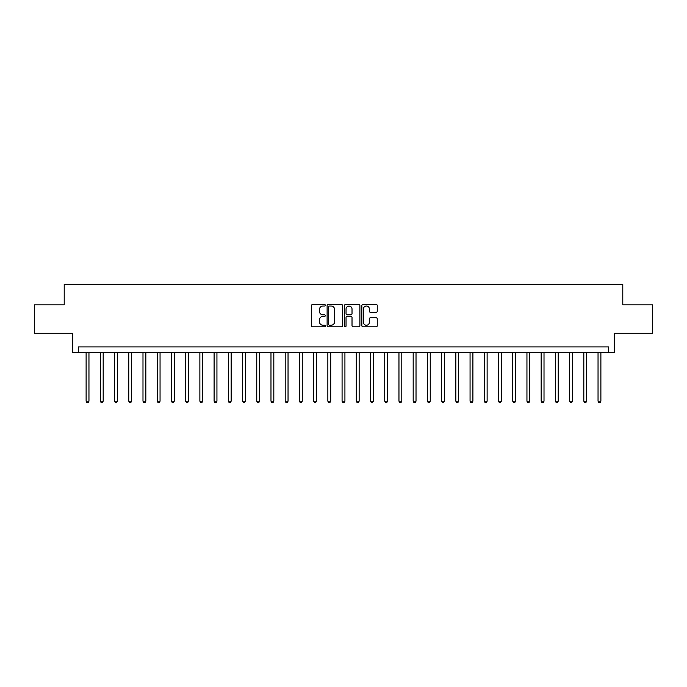 <?xml version="1.0" encoding="UTF-8"?>
<svg xmlns="http://www.w3.org/2000/svg" width="687" height="687" viewBox="0 0 687 687"><rect width="100%" height="100%" fill="white"/><g stroke="black" fill="none" stroke-linecap="round" stroke-linejoin="round"><path stroke-width="1.03" d="M325.295 305.243A0.781 0.781 0 0 0 324.513 304.461L312.654 304.461A1.116 1.116 0 0 0 311.537 305.578L311.537 325.681A1.116 1.116 0 0 0 312.654 326.797L324.513 326.797A0.781 0.781 0 0 0 325.295 326.016A0.781 0.781 0 0 0 324.513 325.234L322.984 325.234A3.572 3.572 0 0 1 319.412 321.662L319.412 319.979A3.572 3.572 0 0 1 322.984 316.406L324.513 316.406A0.781 0.781 0 0 0 325.295 315.625A0.781 0.781 0 0 0 324.513 314.844L322.984 314.844A3.572 3.572 0 0 1 319.412 311.271L319.412 309.597A3.572 3.572 0 0 1 322.984 306.024L324.513 306.024A0.781 0.781 0 0 0 325.295 305.243M376.132 312.336A1.116 1.116 0 0 0 377.249 311.22L377.249 305.578A1.116 1.116 0 0 0 376.132 304.461L362.959 304.461A1.116 1.116 0 0 0 361.843 305.578L361.843 325.681A1.116 1.116 0 0 0 362.959 326.797L376.132 326.797A1.116 1.116 0 0 0 377.249 325.681L377.249 318.862A1.116 1.116 0 0 0 376.132 317.746L370.499 317.746A1.116 1.116 0 0 0 369.383 318.862L369.383 322.246A2.988 2.988 0 0 1 366.394 325.234A2.988 2.988 0 0 1 363.406 322.246L363.406 309.013A2.988 2.988 0 0 1 366.394 306.024A2.988 2.988 0 0 1 369.383 309.013L369.383 311.22A1.116 1.116 0 0 0 370.499 312.336L376.132 312.336M608.57 352.603L614.255 352.603L614.255 333.264L652.65 333.264L652.65 304.822L622.791 304.822L622.791 284.341L64.209 284.341L64.209 304.822L34.35 304.822L34.35 333.264L72.745 333.264L72.745 352.603L608.57 352.603L608.57 346.909L78.43 346.909L78.43 352.603M342.521 305.578A1.116 1.116 0 0 0 341.405 304.461L328.231 304.461A1.116 1.116 0 0 0 327.115 305.578L327.115 325.681A1.116 1.116 0 0 0 328.231 326.797L341.405 326.797A1.116 1.116 0 0 0 342.521 325.681L342.521 305.578M345.595 304.461L358.769 304.461A1.116 1.116 0 0 1 359.885 305.578L359.885 325.681A1.116 1.116 0 0 1 358.769 326.797L353.135 326.797A1.116 1.116 0 0 1 352.019 325.681L352.019 317.523A1.116 1.116 0 0 0 350.894 316.406L347.158 316.406A1.116 1.116 0 0 0 346.042 317.523L346.042 326.016A0.781 0.781 0 0 1 345.26 326.797A0.781 0.781 0 0 1 344.479 326.016L344.479 305.578A1.116 1.116 0 0 1 345.595 304.461M329.459 306.024A0.781 0.781 0 0 0 328.678 306.806L328.678 324.453A0.781 0.781 0 0 0 329.459 325.234L331.074 325.234A3.572 3.572 0 0 0 334.646 321.662L334.646 309.597A3.572 3.572 0 0 0 331.074 306.024L329.459 306.024M352.019 309.064A2.988 2.988 0 0 0 349.03 306.084A2.988 2.988 0 0 0 346.042 309.064L346.042 313.727A1.116 1.116 0 0 0 347.158 314.844L350.894 314.844A1.116 1.116 0 0 0 352.019 313.727L352.019 309.064M86.115 352.603L86.115 401.174L88.958 401.174L88.958 352.603M88.958 401.174L88.099 402.659L86.966 402.659L86.115 401.174M100.336 352.603L100.336 401.174L103.179 401.174L103.179 352.603M103.179 401.174L102.32 402.659L101.187 402.659L100.336 401.174M114.549 352.603L114.549 401.174L117.4 401.174L117.4 352.603M117.4 401.174L116.541 402.659L115.407 402.659L114.549 401.174M128.77 352.603L128.77 401.174L131.621 401.174L131.621 352.603M131.621 401.174L130.762 402.659L129.628 402.659L128.77 401.174M142.99 352.603L142.99 401.174L145.842 401.174L145.842 352.603M145.842 401.174L144.983 402.659L143.849 402.659L142.99 401.174M157.211 352.603L157.211 401.174L160.054 401.174L160.054 352.603M160.054 401.174L159.204 402.659L158.07 402.659L157.211 401.174M171.432 352.603L171.432 401.174L174.275 401.174L174.275 352.603M174.275 401.174L173.425 402.659L172.291 402.659L171.432 401.174M185.653 352.603L185.653 401.174L188.496 401.174L188.496 352.603M188.496 401.174L187.645 402.659L186.503 402.659L185.653 401.174M199.874 352.603L199.874 401.174L202.717 401.174L202.717 352.603M202.717 401.174L201.866 402.659L200.724 402.659L199.874 401.174M214.095 352.603L214.095 401.174L216.937 401.174L216.937 352.603M216.937 401.174L216.087 402.659L214.945 402.659L214.095 401.174M228.316 352.603L228.316 401.174L231.158 401.174L231.158 352.603M231.158 401.174L230.308 402.659L229.166 402.659L228.316 401.174M242.537 352.603L242.537 401.174L245.379 401.174L245.379 352.603M245.379 401.174L244.529 402.659L243.387 402.659L242.537 401.174M256.758 352.603L256.758 401.174L259.6 401.174L259.6 352.603M259.6 401.174L258.75 402.659L257.608 402.659L256.758 401.174M270.979 352.603L270.979 401.174L273.821 401.174L273.821 352.603M273.821 401.174L272.971 402.659L271.829 402.659L270.979 401.174M285.199 352.603L285.199 401.174L288.042 401.174L288.042 352.603M288.042 401.174L287.192 402.659L286.05 402.659L285.199 401.174M299.42 352.603L299.42 401.174L302.263 401.174L302.263 352.603M302.263 401.174L301.404 402.659L300.271 402.659L299.42 401.174M313.641 352.603L313.641 401.174L316.484 401.174L316.484 352.603M316.484 401.174L315.625 402.659L314.491 402.659L313.641 401.174M327.854 352.603L327.854 401.174L330.705 401.174L330.705 352.603M330.705 401.174L329.846 402.659L328.712 402.659L327.854 401.174M342.074 352.603L342.074 401.174L344.926 401.174L344.926 352.603M344.926 401.174L344.067 402.659L342.933 402.659L342.074 401.174M356.295 352.603L356.295 401.174L359.146 401.174L359.146 352.603M359.146 401.174L358.288 402.659L357.154 402.659L356.295 401.174M370.516 352.603L370.516 401.174L373.359 401.174L373.359 352.603M373.359 401.174L372.509 402.659L371.375 402.659L370.516 401.174M384.737 352.603L384.737 401.174L387.58 401.174L387.58 352.603M387.58 401.174L386.729 402.659L385.596 402.659L384.737 401.174M398.958 352.603L398.958 401.174L401.801 401.174L401.801 352.603M401.801 401.174L400.95 402.659L399.808 402.659L398.958 401.174M413.179 352.603L413.179 401.174L416.021 401.174L416.021 352.603M416.021 401.174L415.171 402.659L414.029 402.659L413.179 401.174M427.4 352.603L427.4 401.174L430.242 401.174L430.242 352.603M430.242 401.174L429.392 402.659L428.25 402.659L427.4 401.174M441.621 352.603L441.621 401.174L444.463 401.174L444.463 352.603M444.463 401.174L443.613 402.659L442.471 402.659L441.621 401.174M455.842 352.603L455.842 401.174L458.684 401.174L458.684 352.603M458.684 401.174L457.834 402.659L456.692 402.659L455.842 401.174M470.063 352.603L470.063 401.174L472.905 401.174L472.905 352.603M472.905 401.174L472.055 402.659L470.913 402.659L470.063 401.174M484.283 352.603L484.283 401.174L487.126 401.174L487.126 352.603M487.126 401.174L486.276 402.659L485.134 402.659L484.283 401.174M498.504 352.603L498.504 401.174L501.347 401.174L501.347 352.603M501.347 401.174L500.497 402.659L499.355 402.659L498.504 401.174M512.725 352.603L512.725 401.174L515.568 401.174L515.568 352.603M515.568 401.174L514.709 402.659L513.575 402.659L512.725 401.174M526.946 352.603L526.946 401.174L529.789 401.174L529.789 352.603M529.789 401.174L528.93 402.659L527.796 402.659L526.946 401.174M541.158 352.603L541.158 401.174L544.01 401.174L544.01 352.603M544.01 401.174L543.151 402.659L542.017 402.659L541.158 401.174M555.379 352.603L555.379 401.174L558.23 401.174L558.23 352.603M558.23 401.174L557.372 402.659L556.238 402.659L555.379 401.174M569.6 352.603L569.6 401.174L572.451 401.174L572.451 352.603M572.451 401.174L571.593 402.659L570.459 402.659L569.6 401.174M583.821 352.603L583.821 401.174L586.664 401.174L586.664 352.603M586.664 401.174L585.813 402.659L584.68 402.659L583.821 401.174M598.042 352.603L598.042 401.174L600.885 401.174L600.885 352.603M600.885 401.174L600.034 402.659L598.901 402.659L598.042 401.174"/></g></svg>
